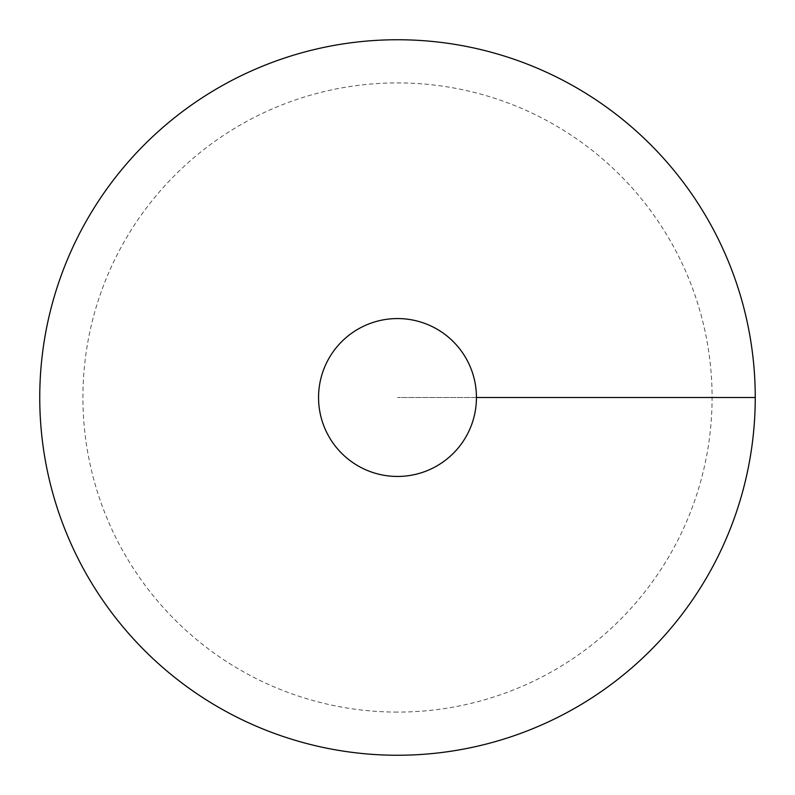 <?xml version="1.0" encoding="UTF-8"?>
<svg xmlns="http://www.w3.org/2000/svg" width="795" height="795" viewBox="0 0 795 795"><rect width="100%" height="100%" fill="white"/><g stroke="black" fill="none" stroke-linecap="round" stroke-linejoin="round"><path stroke-width="0.6" stroke-dasharray="3.98 2.98" d="M397.5 755.25A357.75 357.75 0 0 0 707.321 218.625A357.75 357.75 0 0 0 87.679 218.625A357.75 357.75 0 0 0 397.5 755.25M318.547 397.5A78.953 78.953 0 0 0 397.5 476.453A78.953 78.953 0 0 0 476.453 397.5A78.953 78.953 0 0 0 397.5 318.547A78.953 78.953 0 0 0 318.547 397.5M397.5 712.091A314.591 314.591 0 0 1 82.909 397.5A314.591 314.591 0 0 1 397.5 82.909A314.591 314.591 0 0 1 712.091 397.5A314.591 314.591 0 0 1 397.5 712.091M755.25 397.5L397.5 397.5L755.25 397.5"/><path stroke-width="1.19" d="M397.5 755.25A357.75 357.75 0 0 0 707.321 218.625A357.75 357.75 0 0 0 87.679 218.625A357.75 357.75 0 0 0 397.5 755.25M397.5 476.453A78.953 78.953 0 0 0 465.87 358.028A78.953 78.953 0 0 0 329.13 358.028A78.953 78.953 0 0 0 397.5 476.453M755.25 397.5L476.453 397.5"/></g></svg>
